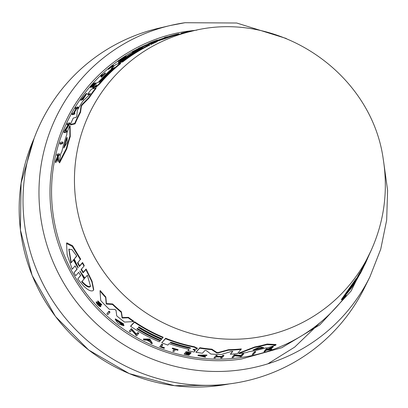 <?xml version="1.0" encoding="UTF-8"?>
<svg xmlns="http://www.w3.org/2000/svg" width="408" height="408" viewBox="0 0 408 408"><rect width="100%" height="100%" fill="white"/><g stroke="black" fill="none" stroke-linecap="round" stroke-linejoin="round"><path stroke-width="0.61" d="M196.794 30.146L187.991 31.176C149.379 36.281 107.406 58.691 80.886 95.844C53.866 132.62 45.41 179.862 52.244 218.637C58.13 257.545 81.309 300.201 118.845 327.624C156.014 355.546 203.215 365.033 241.669 358.964L281.846 347.708L319.846 324.834L351.059 291.057L371.428 249.864M255.51 352.084L253.49 354.384A165.24 161.746 -128.5 0 1 252.169 354.664L254.383 351.834A163.853 160.395 51.5 0 0 255.714 351.543L255.51 352.084A164.342 160.869 -128.5 0 1 254.184 352.369L254.383 351.834M161.339 346.576A164.669 161.191 51.5 0 0 164.465 347.728L164.296 348.177A165.153 161.665 -128.5 0 1 160.992 346.953L162.833 344.684A163.899 160.436 51.5 0 1 161.741 344.26L161.573 344.709A164.383 160.91 51.5 0 0 162.665 345.127M164.296 348.177L164.113 348.376A165.24 161.746 -128.5 0 1 159.717 346.734L161.741 344.26M172.793 351.222L174.496 349.36A164.46 160.981 -128.5 0 1 172.212 348.667L172.538 348.044A163.899 160.436 51.5 0 0 178.077 349.666L177.75 350.288A164.46 160.981 -128.5 0 1 175.603 349.687L173.9 351.543A165.24 161.746 -128.5 0 1 172.793 351.222L174.308 349.304M199.196 355.45L205.091 356.475L205.586 356.699L205.413 357.168L198.966 355.669L206.004 355.628L206.779 355.511L206.958 355.042L198.104 355.093L197.931 355.552L206.779 355.511M269.224 349.044L271.906 348.718L271.682 349.309A165.24 161.746 51.5 0 1 270.31 349.773L266.898 350.11L265.674 350.656L264.991 351.446A165.24 161.746 -128.5 0 1 263.95 351.752L266.103 348.947A163.899 160.436 51.5 0 0 267.143 348.636L266.929 349.207A164.383 160.91 -128.5 0 1 265.889 349.513L266.103 348.947M266.771 349.391A164.23 160.757 51.5 0 0 267.505 349.166L271.901 347.116A163.899 160.436 51.5 0 0 273.243 346.657L273.018 347.249A164.383 160.91 -128.5 0 1 271.677 347.703L267.291 349.738A164.715 161.231 -128.5 0 1 266.179 350.074L266.929 349.207M185.655 353.777A164.679 161.196 51.5 0 0 189.394 354.526L189.057 355.164A165.24 161.746 -128.5 0 1 184.079 354.139L185.941 352.104A164.383 160.91 -128.5 0 0 190.919 353.124L190.76 353.297A164.46 160.981 51.5 0 1 186.818 352.502L186.262 353.109A164.71 161.231 -128.5 0 0 190.204 353.904L189.98 354.154A164.817 161.333 51.5 0 1 186.038 353.359L185.278 354.19A165.164 161.675 51.5 0 0 189.22 354.986M184.079 354.139L186.109 351.65A163.899 160.436 51.5 0 0 191.092 352.665L190.919 353.124M186.64 352.701A164.225 160.757 51.5 0 0 190.378 353.445L190.204 353.904M215.985 355.373A163.899 160.436 51.5 0 0 217.204 355.404L217.025 355.883A164.383 160.91 -128.5 0 1 215.806 355.847L213.93 357.923L215.806 355.847M216.612 356.337A164.281 160.808 51.5 0 0 221.891 356.373L222.727 355.439A163.899 160.436 51.5 0 0 223.966 355.419L221.901 358A165.24 161.746 -128.5 0 1 220.667 358.015L221.595 356.98A164.817 161.333 -128.5 0 1 216.077 356.934L215.149 357.964A165.24 161.746 -128.5 0 1 213.93 357.923M220.667 358.015L221.34 356.98M231.974 357.53L234.151 354.807L241.011 355.495L242.418 353.909A163.853 160.395 51.5 0 0 243.704 353.731L241.511 356.5A165.24 161.746 -128.5 0 1 240.225 356.674L240.485 356.383L234.682 355.812L233.243 357.428A165.24 161.746 -128.5 0 1 231.974 357.53L233.963 355.307L240.817 356.005L242.225 354.425A164.342 160.869 51.5 0 0 243.51 354.246M238.736 353.563L238.93 353.058L254.725 346.948A161.563 158.146 51.5 0 0 267.153 344.051L276.048 344.52L275.823 345.117A163.771 160.313 -128.5 0 1 267.133 347.953L266.103 347.845A163.567 160.109 -128.5 0 1 248.63 351.772L246.753 352.522A163.771 160.313 -128.5 0 1 238.736 353.563L254.521 347.478A162.047 158.625 51.5 0 0 266.939 344.612L275.823 345.117M115.204 319.331L115.382 318.857L123.68 323.942L123.502 324.406L122.283 323.855L116.52 320.336L122.186 324.936A164.924 161.441 -128.5 0 1 120.253 323.488L120.447 323.274A164.837 161.354 51.5 0 0 123.833 325.773L119.355 324.263A165.281 161.787 -128.5 0 1 117.744 323.024L115.204 319.331L123.502 324.406M116.688 320.168L120.916 324.059M120.253 323.488L120.62 322.81A164.353 160.88 51.5 0 0 124.007 325.314L123.833 325.773M99.838 305.791L98.078 302.675L97.619 301.379L97.808 300.875L101.781 304.669L101.592 305.159L98.471 302.297L100.654 306.724C98.818 306.301 97.313 304.817 96.135 302.272L96.992 303.067L97.181 302.568L99.343 305.204M98.741 303.042L98.93 302.542L100.317 304.659L100.888 306.153L100.654 306.724M96.135 302.272L96.324 301.772L97.181 302.568M109.767 312.457L107.788 314.645A165.281 161.787 -128.5 0 1 106.886 313.813L109.043 311.141A163.899 160.436 51.5 0 0 109.946 311.977L109.767 312.457A164.383 160.91 -128.5 0 1 108.859 311.62L109.043 311.141M130.805 325.88L134.574 321.749A161.563 158.146 51.5 0 0 163.174 337.232L162.012 338.762A162.501 159.069 -128.5 0 1 138.842 326.823L138.286 327.425A162.756 159.319 51.5 0 0 161.461 339.364L160.579 340.328A163.164 159.717 -128.5 0 1 137.404 328.394L136.96 328.879A163.363 159.911 51.5 0 0 160.14 340.808L159.253 341.776A163.771 160.313 -128.5 0 1 130.631 326.339L130.805 325.88M138.618 327.068A162.272 158.839 51.5 0 0 161.634 338.915L161.461 339.364M137.287 328.522A162.879 159.436 51.5 0 0 160.308 340.359L160.14 340.808M100.011 291.052L100.205 290.542A161.563 158.146 51.5 0 0 105.82 296.968L106.427 303.562L112.649 303.96A161.563 158.146 51.5 0 0 121.4 311.819L122.298 317.546L128.393 317.353A161.563 158.146 51.5 0 0 133.666 321.132L133.493 321.591L124.598 322.075A163.771 160.313 -128.5 0 1 116.749 315.894L116.035 310.422L114.939 309.442L109.334 309.305A163.771 160.313 -128.5 0 1 100.725 300.558L100.011 291.052A162.047 158.625 51.5 0 0 105.631 297.468L106.243 304.057L112.465 304.445A162.047 158.625 51.5 0 0 121.222 312.293L122.12 318.016L128.219 317.817L128.393 317.353M80.641 275.599L78.652 272.35L75.735 275.726L74.032 272.768L77.183 268.78M76.984 269.316L75.087 265.883L72.226 269.224L67.152 254.725L66.555 243.525L66.815 242.831L72.537 245.718L80.636 259.044L77.546 263.002L79.412 266.511L82.345 263.089L84.023 266.128L81.1 269.52L83.053 272.835L85.884 269.566L91.861 281.79L93.534 290.017L93.187 290.603C89.862 292.108 84.731 288.211 77.795 278.899L80.657 275.538M77.775 262.405L79.631 265.924L82.569 262.502L84.242 265.547L84.023 266.128M81.314 268.943L83.268 272.269L86.098 269L92.06 281.25L93.728 289.496L93.534 290.017M77.795 278.899L80.83 275.079M129.26 331.23L131.391 328.624L136.44 334.121L137.812 332.617A163.899 160.436 51.5 0 0 138.812 333.203L136.685 335.794A165.281 161.787 51.5 0 1 135.686 335.213L135.941 334.932L131.667 330.312L130.249 331.867A165.281 161.787 -128.5 0 1 129.26 331.23L131.218 329.083L136.267 334.575L137.644 333.071A164.383 160.91 51.5 0 0 138.644 333.657M143.325 339.441L143.494 338.992L149.823 339.058L152.301 343.25L152.128 343.699A165.281 161.787 -128.5 0 1 150.827 343.108L149.981 341.68A164.975 161.492 -128.5 0 1 146.763 340.124L144.6 340.099A165.281 161.787 -128.5 0 1 143.325 339.441L149.654 339.507L149.823 339.058M193.759 349.375L195.31 350.441L194.147 352.002A163.771 160.313 51.5 0 1 187.848 350.768L189.072 349.156M188.919 349.58L187.808 349.024A163.169 159.717 -128.5 0 1 169.141 343.648L167.826 345.081A163.771 160.313 -128.5 0 1 161.757 342.796L165.674 338.257A161.563 158.146 51.5 0 0 194.29 346.713L197.365 348.218M232.815 351.4L231.535 351.4L221.498 354.43A163.771 160.313 -128.5 0 1 210.839 354.042L206.259 350.564L204.938 350.482L202.434 353.231A163.771 160.313 -128.5 0 1 195.932 352.303L199.874 347.713A161.563 158.146 51.5 0 0 211.874 349.177L216.77 352.405L218.418 352.461L228.495 349.702A161.563 158.146 51.5 0 0 241.327 348.911L237.39 353.695L230.336 354.22L232.825 351.37M230.336 354.22L232.652 351.303M360.131 273.656L354.812 283.147L342.011 299.574L341.277 299.681L356.051 278.725L356.694 278.633L356.046 280.209L358.102 276.894L365.527 263.135L369.572 253.842M356.48 278.664L359.938 272.437L360.555 272.345M360.177 272.401L369.056 254.888A157.274 153.949 51.5 0 1 368.812 255.388C383.688 224.941 388.518 192.974 383.296 159.487C371.484 71.691 276.384 8.415 190.832 31.447A157.274 153.949 51.5 0 0 76.52 205.454A157.274 153.949 51.5 0 0 206.779 337.028A157.274 153.949 51.5 0 0 368.812 255.388M124.517 56.533A165.408 161.91 51.5 0 0 53.734 218.418A165.408 161.91 51.5 0 0 176.588 353.736A165.408 161.91 51.5 0 0 346.137 295.3M95.62 86.471L93.952 87.847L93.59 87.47L92.606 87.73A163.771 160.313 -128.5 0 1 96.706 82.885L97.894 82.564L99.108 81.457A163.169 159.717 -128.5 0 1 112.736 67.998L111.251 68.406A163.771 160.313 51.5 0 1 116.153 64.306L120.38 63.143A162.047 158.625 51.5 0 0 99.297 83.66L96.023 86.828L95.482 86.935L95.849 87.348L95.538 86.96L96.691 84.818L93.59 87.47M174.813 34.721L176.73 34.262L174.813 34.721M184.987 22.72A176.71 172.977 51.5 0 0 170.34 25.5L158.61 28.254A182.371 178.52 51.5 0 0 25.424 230.183A182.371 178.52 51.5 0 0 176.791 382.811A182.371 178.52 51.5 0 0 364.645 287.502L369.98 276.695L380.74 249.155L386.672 220.101L387.6 190.368L383.505 160.808M189.623 347.54L190.771 348.146L189.072 348.141A162.761 159.324 -128.5 0 1 171.151 343.077L170.049 342.332L171.707 342.475A162.506 159.074 51.5 0 0 189.623 347.54M77.959 267.174L78.183 267.939L77.724 267.449L73.45 260.018L70.956 262.961L68.84 249.268L71.981 249.604L76.775 256.091L74.276 259.044L77.959 267.174M87.373 275.242L90.505 286.243L90.224 286.717C88.623 287.87 85.772 286.217 81.677 281.77L84.13 278.96L79.871 270.963L84.915 278.057L87.373 275.242M81.886 281.219C85.955 285.671 88.806 287.329 90.428 286.192L90.591 285.957M99.21 82.472L99.848 81.478A162.761 159.324 -128.5 0 1 112.853 68.503C114.434 67.238 114.638 67.182 113.475 68.335A162.506 159.074 51.5 0 0 100.47 81.309L99.164 82.462M63.827 148.084L63.872 147.385A163.164 159.717 -128.5 0 1 66.581 138.088L66.978 137.445L67.279 141.668L66.922 142.912L63.806 148.073M263.721 347.545L262.905 347.912A163.164 159.717 -128.5 0 1 253.49 350.038L253.047 349.957L259.213 347.285L260.472 346.999L263.746 347.585M164.495 37.98A165.408 161.91 51.5 0 0 162.45 38.622M160.614 39.219A165.408 161.91 51.5 0 0 157.595 40.259M147.482 44.242A165.408 161.91 51.5 0 0 140.377 47.532M138.654 48.399A165.408 161.91 51.5 0 0 134.023 50.852M132.126 51.918A165.408 161.91 51.5 0 0 125.741 55.753M90.097 94.115L87.863 94.697L87.547 94.304A163.771 160.313 51.5 0 1 91.484 89.128L95.742 88.001A162.047 158.625 51.5 0 0 88.684 97.68L81.875 104.601L82.197 105.004L81.355 106.412L80.539 112.271A161.563 158.146 51.5 0 0 75.041 123.853L70.645 124.909L70.303 124.486L73.251 118.08L76.153 117.356L76.806 116.137L77.326 110.277A163.771 160.313 -128.5 0 1 82.799 101.204L89.709 94.569L90.377 93.57L87.547 94.304M95.742 88.001L96.053 88.388A161.563 158.146 51.5 0 0 89.005 98.078L82.197 105.004M111.976 68.672L111.251 68.406M120.38 63.143L120.686 63.52A161.563 158.146 51.5 0 0 99.603 84.048L95.849 87.348M93.901 87.858L92.917 88.118L92.606 87.73M69.763 125.73L70.11 126.159L70.273 136.527A161.563 158.146 51.5 0 0 66.784 148.844L59.578 162.894L59.17 162.389A163.771 160.313 -128.5 0 1 60.914 153.357L61.802 151.73A163.567 160.109 -128.5 0 1 66.841 134.487L66.8 133.248A163.771 160.313 -128.5 0 1 69.763 125.73L69.916 136.078L70.273 136.527M68.228 124.726L67.289 124.94L66.948 124.517A165.24 161.746 -128.5 0 1 67.468 123.354L69.737 122.834L70.079 123.257L65.591 130.682M69.737 122.834L64.908 130.835L66.514 130.483L66.861 130.917A163.853 160.395 51.5 0 0 66.397 132.131L64.107 132.626L63.76 132.192A165.24 161.746 -128.5 0 1 64.229 130.983L68.59 124.139L66.948 124.517M74.644 112.746L74.97 113.154A163.899 160.436 51.5 0 0 74.389 114.24L72.252 114.755L71.92 114.347A165.24 161.746 -128.5 0 1 72.502 113.266L73.562 113.006A164.817 161.333 -128.5 0 1 76.26 108.227L75.205 108.487A165.24 161.746 -128.5 0 1 75.827 107.447L77.954 106.916A164.383 160.91 51.5 0 0 77.336 107.957L76.388 108.197A164.766 161.282 51.5 0 0 73.69 112.975L74.644 112.746A164.383 160.91 51.5 0 0 74.062 113.827L71.92 114.347M75.929 108.793L75.205 108.487M77.954 106.916L78.275 107.319A163.899 160.436 51.5 0 0 77.663 108.365L76.714 108.599A164.281 160.808 51.5 0 0 74.322 112.822M58.446 160.262A163.899 160.436 51.5 0 0 58.196 161.67L57.793 161.17A164.383 160.91 -128.5 0 1 58.048 159.768L57.931 156.142A164.715 161.231 -128.5 0 1 58.176 155.004L59.038 154.851A164.383 160.91 -128.5 0 1 59.277 153.791L59.66 154.27A163.899 160.436 51.5 0 0 59.43 155.336L58.563 155.484A164.23 160.757 51.5 0 0 58.319 156.631L58.446 160.262L58.048 159.768M57.661 158.08L55.82 162.68L55.417 162.18A165.24 161.746 -128.5 0 1 55.677 160.742L57.61 156.101L57.594 155.106L56.799 155.244A165.24 161.746 -128.5 0 1 57.038 154.183L59.277 153.791M57.982 155.586L57.186 155.729L56.799 155.244M85.68 94.61L81.569 99.883L81.039 100.465L80.723 100.067L86.425 93.264L82.482 99.532L82.799 99.929L86.741 93.656L86.425 93.264M105.228 72.92L105.534 73.297A163.899 160.436 51.5 0 0 101.465 77.28L101.159 76.898A164.383 160.91 -128.5 0 1 105.228 72.92L105.05 72.966A164.46 160.981 51.5 0 0 103.352 74.593L101.434 75.118A165.24 161.746 -128.5 0 0 100.618 75.913L100.924 76.296L101.893 76.031M113.699 65.484L114 65.861A163.899 160.436 51.5 0 0 113.113 66.596L111.226 67.111A164.669 161.191 51.5 0 0 108.579 69.355L108.069 69.034A165.24 161.746 -128.5 0 1 111.603 66.06L113.699 65.484A164.383 160.91 51.5 0 0 112.807 66.218L110.92 66.733A165.153 161.665 -128.5 0 0 108.273 68.978L108.579 69.355M62.521 141.953L62.888 142.407A163.853 160.395 51.5 0 0 62.495 143.718L60.175 144.177L59.808 143.718A165.24 161.746 -128.5 0 1 60.206 142.417L62.521 141.953A164.342 160.869 51.5 0 0 62.128 143.259L59.808 143.718M190.832 31.447A157.274 153.949 51.5 0 1 191.377 31.319L175.807 35.134A161.563 158.146 51.5 0 0 164.817 38.678L157.712 41.014L156.677 41.902A161.563 158.146 51.5 0 0 150.873 44.533L150.562 44.146L151.924 42.692A163.771 160.313 -128.5 0 1 161.032 39.066L170.289 36.026A163.771 160.313 -128.5 0 1 178.801 33.777L175.476 34.726A162.047 158.625 51.5 0 0 164.495 38.281L157.391 40.622L156.361 41.509A162.047 158.625 51.5 0 0 150.562 44.146M121.502 61.99A162.272 158.839 51.5 0 0 121.033 62.353L120.039 62.623L119.733 62.245A163.164 159.717 -128.5 0 1 141.188 48.251L140.689 48.389A163.363 159.911 51.5 0 0 119.238 62.383L118.238 62.659A163.771 160.313 -128.5 0 1 145.335 45.742L149.593 44.61A162.047 158.625 51.5 0 0 122.466 61.496L121.349 61.802A162.501 159.069 -128.5 0 1 142.815 47.818L142.188 47.986A162.756 159.319 51.5 0 0 120.727 61.975L119.733 62.245M119.916 62.47A162.879 159.436 51.5 0 0 119.539 62.761L118.539 63.036L118.238 62.659M149.593 44.61L149.904 45.002A161.563 158.146 51.5 0 0 122.772 61.873L121.655 62.179L121.349 61.802M149.547 43.799A164.353 160.88 51.5 0 0 147.864 44.543L147.553 44.151A164.837 161.354 -128.5 0 1 151.337 42.503L151.118 42.559A164.924 161.441 51.5 0 0 148.935 43.498L155.902 40.688M151.475 43.136L149.619 43.891L149.308 43.498L150.241 43.054M139.306 48.863L135.359 50.801M134.584 51.632L132.376 52.229L132.07 51.847A165.281 161.787 -128.5 0 1 133.054 51.28L140.158 47.848L138.557 48.277L138.751 48.516M125.725 55.738L126.031 56.115L124.231 58.186L118.116 61.572L117.81 61.195A165.281 161.787 -128.5 0 1 118.947 60.364L121.033 59.206A164.975 161.492 -128.5 0 1 123.925 57.212L124.542 56.508A165.281 161.787 -128.5 0 1 125.725 55.738L123.925 57.803L124.231 58.186M92.968 84.16L93.274 84.543A164.679 161.196 51.5 0 0 90.688 87.562L90.382 87.179A165.164 161.675 -128.5 0 1 92.968 84.16L93.82 83.931A164.817 161.333 51.5 0 0 91.234 86.95L91.494 86.879A164.71 161.231 -128.5 0 1 94.08 83.859L94.707 83.691A164.46 160.981 51.5 0 0 92.121 86.715L92.3 86.664A164.383 160.91 -128.5 0 1 95.574 82.86L95.885 83.242A163.899 160.436 51.5 0 0 92.611 87.052L92.121 86.715M92.193 86.802A164.225 160.757 51.5 0 0 91.805 87.266L91.234 86.95M356.786 279.888L356.465 279.934M359.81 274.125L363.518 267.189L360.269 273.635M361.804 269.173L362.406 269.086M358.178 275.359L358.805 275.267M342.011 299.574L356.694 278.633M228.495 349.702L228.312 350.186A162.047 158.625 51.5 0 0 241.138 349.416M218.418 352.461L218.239 352.94L228.312 350.186M218.239 352.94L216.592 352.879L216.77 352.405M211.874 349.177L211.696 349.646L216.592 352.879M199.874 347.713L199.701 348.172A162.047 158.625 51.5 0 0 211.696 349.646M195.932 352.303L199.701 348.172M193.208 349.36L193.086 349.681L193.04 349.355L196.763 349.146L197.421 348.131M195.075 350.992L193.04 349.355M197.191 348.677L194.116 347.167A162.047 158.625 51.5 0 1 165.505 338.706L165.674 338.257M161.757 342.796L165.505 338.706M187.848 350.768L188.924 349.549M149.654 339.507L152.128 343.699M135.833 334.82L135.686 335.213M137.812 332.617L137.644 333.071M136.44 334.121L136.267 334.575M131.391 328.624L131.218 329.083M86.098 269L85.884 269.566M82.569 262.502L82.345 263.089M66.555 243.525L72.277 246.376L80.412 259.646M74.032 272.768L77 269.255M122.298 317.546L122.12 318.016M121.4 311.819L121.222 312.293M112.649 303.96L112.465 304.445M106.427 303.562L106.243 304.057M105.82 296.968L105.631 297.468M128.219 317.817A162.047 158.625 51.5 0 0 133.493 321.591M134.574 321.749L134.4 322.208A162.047 158.625 51.5 0 0 163.006 337.681M130.631 326.339L134.4 322.208M75.041 123.853L74.695 123.425L70.303 124.486M80.539 112.271L80.213 111.863A162.047 158.625 51.5 0 0 74.695 123.425M81.355 106.412L81.034 106.004L80.213 111.863M81.034 106.004L81.875 104.601M89.005 98.078L88.684 97.68M66.784 148.844L66.402 148.369L59.17 162.389M69.916 136.078A162.047 158.625 51.5 0 0 66.402 148.369M106.886 313.813L108.859 311.62M97.619 301.379L101.592 305.159M99.807 305.842L96.992 303.067M120.62 322.81L120.447 323.274M66.397 132.131L66.045 131.692L63.76 132.192M66.514 130.483A164.342 160.869 51.5 0 0 66.045 131.692M74.389 114.24L74.062 113.827M76.714 108.599L76.388 108.197M77.663 108.365L77.336 107.957M55.417 162.18L57.625 156.749L57.793 161.17M58.319 156.631L57.931 156.142M58.563 155.484L58.176 155.004M59.43 155.336L59.038 154.851M81.569 99.883L81.253 99.491L80.723 100.067M81.253 99.491L85.787 94.075L82.482 99.532M101.465 77.28L101.159 76.898M100.985 76.944A164.46 160.981 -128.5 0 1 102.541 75.388L100.618 75.913M111.226 67.111L110.92 66.733M113.113 66.596L112.807 66.218M62.495 143.718L62.128 143.259M267.153 344.051L266.939 344.612M254.725 346.948L254.521 347.478M240.343 356.373L240.225 356.674M242.418 353.909L242.225 354.425M241.011 355.495L240.817 356.005M234.151 354.807L233.963 355.307M221.891 356.373L221.707 356.852A164.766 161.282 51.5 0 1 216.189 356.811L217.025 355.883M222.727 355.439L222.544 355.924A164.383 160.91 51.5 0 0 223.783 355.909M221.707 356.852L222.544 355.924M186.109 351.65L185.941 352.104M271.682 349.309L267.689 349.748L273.018 347.249M271.901 347.116L271.677 347.703M267.505 349.166L267.291 349.738M263.95 351.752L265.889 349.513M205.091 356.475L204.913 356.944M205.413 357.168L197.931 355.552M172.538 348.044L172.37 348.493A164.383 160.91 51.5 0 0 177.908 350.12M159.717 346.734L161.573 344.709M252.169 354.664L254.184 352.369M185.115 32.793L184.788 32.39A162.047 158.625 51.5 0 1 193.025 30.819L193.106 30.921M156.677 41.902L156.361 41.509M157.712 41.014L157.391 40.622M164.817 38.678L164.495 38.281M175.807 35.134L175.476 34.726M177.337 34.639L177.006 34.226M184.788 32.39L181.188 33.216M121.033 62.353L120.727 61.975M122.772 61.873L122.466 61.496M119.539 62.761L119.238 62.383M157.656 40.336L157.468 40.101L152.204 41.973A165.281 161.787 51.5 0 0 150.363 42.733L147.553 44.151L147.864 44.543M152.204 41.973C161.369 38.485 156.351 40.693 149.308 43.498M134.538 51.571L134.278 51.25L132.07 51.847M135.517 51L135.262 50.684A164.383 160.91 51.5 0 0 134.278 51.25M142.01 47.42L141.795 47.155L133.712 51.102L135.262 50.684M138.557 48.277A165.281 161.787 -128.5 0 1 139.582 47.746L141.795 47.155M123.925 57.803L117.81 61.195M176.496 34.338L177.352 34.119M177.174 34.16L176.486 34.323M166.658 37.332L166.469 37.097L164.23 37.653L164.495 37.985M167.821 36.985L167.627 36.74A164.383 160.91 51.5 0 0 166.469 37.097M164.23 37.653A165.281 161.787 -128.5 0 1 165.383 37.296L167.627 36.74M95.574 82.86L93.473 83.426A165.24 161.746 51.5 0 0 90.194 87.225M90.688 87.562L90.382 87.179M91.805 87.266L91.494 86.879M94.309 84.15L94.08 83.859M92.611 87.052L92.3 86.664M357.413 278.241L352.18 286.977L345.933 294.795L357.393 278.246M359.825 274.125L365.527 263.135M149.083 340.129L149.838 341.435A164.924 161.441 -128.5 0 1 147.13 340.124L149.083 340.129M114.266 67.483L113.475 68.335M253.608 349.717L253.047 349.957M123.277 57.982L121.39 59.012A164.924 161.441 -128.5 0 1 123.823 57.334L123.277 57.982M352.18 286.977L351.533 287.074L352.058 285.707M352.104 285.702L352.711 285.615M352.884 285.166L352.43 285.233M346.642 293.49L351.533 287.074M171.151 343.077L171.324 342.628A162.277 158.845 51.5 0 0 189.246 347.687L189.072 348.141M148.226 340.129A164.439 160.961 51.5 0 0 149.415 340.705M70.956 262.961L73.45 260.018M76.73 264.715L73.685 259.401M74.276 259.044L76.653 255.898M68.978 248.967L71.186 262.344M84.13 278.96L84.339 278.409L81.682 273.533M67.34 137.894L66.943 138.536A162.68 159.237 51.5 0 0 64.459 147.043M254.485 349.35A162.68 159.237 51.5 0 0 262.89 347.417M286.288 38.485L236.686 23.011L185.013 22.715L170.34 25.5A176.71 172.977 51.5 0 0 41.295 221.156A176.71 172.977 51.5 0 0 241.806 369.699A176.71 172.977 51.5 0 0 369.98 276.695M267.842 363.829L294.683 347.106L320.377 322.422M221.156 385.285A175.965 172.247 51.5 0 0 229.265 383.908L221.136 385.29L174.537 385.677L129.27 373.611L88.592 349.962L55.422 316.43L32.13 275.42L20.4 229.882L21.078 183.075L34.124 138.373A175.965 172.247 51.5 0 0 21.491 237.364A175.965 172.247 51.5 0 0 221.156 385.285M83.268 272.269L83.053 272.835M79.631 265.924L79.412 266.511M361.07 270.764L361.666 270.677M357.479 276.986L358.102 276.894M194.29 346.713L194.116 347.167M96.334 87.215L96.023 86.828M99.603 84.048L99.297 83.66M100.317 304.659L100.128 305.153M77.724 267.449L77.882 267.026M80.264 271.284L80.116 271.677M100.062 81.748L99.848 81.478M63.872 147.385L64.102 147.665M66.943 138.536L66.581 138.088M262.905 347.912L263.084 347.448"/></g></svg>

